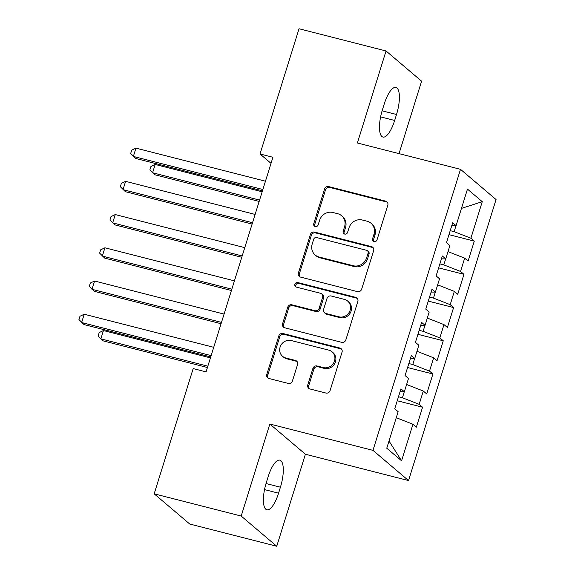 <?xml version="1.0" encoding="UTF-8"?>
<svg xmlns="http://www.w3.org/2000/svg" width="575" height="575" viewBox="0 0 575 575"><rect width="100%" height="100%" fill="white"/><g stroke="black" fill="none" stroke-linecap="round" stroke-linejoin="round"><path stroke-width="0.86" d="M374.088 241.579A2.415 2.257 -49.7 0 0 377.013 239.861L387.802 205.217A3.45 3.227 -49.7 0 0 385.66 201.149L328.72 186.602A3.45 3.227 -49.7 0 0 324.537 189.06L313.749 223.704A2.415 2.257 -49.7 0 0 315.251 226.55A2.415 2.257 -49.7 0 0 318.176 224.832L319.578 220.347A11.054 10.314 -49.7 0 1 332.947 212.498L337.69 213.713A11.054 10.314 -49.7 0 1 341.6 215.726A11.054 10.314 -49.7 0 1 344.562 226.737L343.167 231.215A2.415 2.257 -49.7 0 0 344.669 234.068A2.415 2.257 -49.7 0 0 347.595 232.35L348.996 227.865A11.054 10.314 -49.7 0 1 362.365 220.017L367.109 221.231A11.054 10.314 -49.7 0 1 371.012 223.237A11.054 10.314 -49.7 0 1 373.98 234.248L372.586 238.733A2.415 2.257 -49.7 0 0 374.088 241.579M307.769 384.891A3.45 3.227 -49.7 0 0 309.918 388.959L325.888 393.041A3.45 3.227 -49.7 0 0 330.072 390.59L342.053 352.108A3.45 3.227 -49.7 0 0 339.904 348.04L282.965 333.5A3.45 3.227 -49.7 0 0 278.789 335.951L266.807 374.426A3.45 3.227 -49.7 0 0 268.949 378.501L288.248 383.424A3.45 3.227 -49.7 0 0 292.423 380.973L297.555 364.507A3.45 3.227 -49.7 0 0 295.406 360.439L285.84 357.995A9.236 8.625 -49.7 0 1 282.577 356.313A9.236 8.625 -49.7 0 1 280.866 345.309A9.236 8.625 -49.7 0 1 291.273 340.551L328.756 350.125A9.236 8.625 -49.7 0 1 332.019 351.807A9.236 8.625 -49.7 0 1 333.73 362.811A9.236 8.625 -49.7 0 1 323.322 367.569L317.077 365.973A3.45 3.227 -49.7 0 0 312.893 368.424L307.769 384.891L308.732 385.71A3.45 3.227 -49.7 0 0 309.221 388.693M241.191 516.048L276.74 546.25L305.404 454.236L269.848 424.027L241.191 516.048L154.179 493.824L193.186 368.582L206.073 371.874L272.917 157.277L260.022 153.985L271.026 163.336M269.848 424.027L372.974 450.369L460.503 169.33L496.06 199.539L408.53 480.571L372.974 450.369M399.028 153.633L421.597 81.176L386.041 50.974L357.384 142.995L460.503 169.33M386.041 50.974L299.029 28.75L260.022 153.985M357.478 291.633A3.45 3.227 -49.7 0 0 361.653 289.182L373.635 250.707A3.45 3.227 -49.7 0 0 371.493 246.632L314.554 232.092A3.45 3.227 -49.7 0 0 310.371 234.542L298.389 273.024A3.45 3.227 -49.7 0 0 300.538 277.092L357.478 291.633M357.844 301.408L345.863 339.882A3.45 3.227 -49.7 0 1 341.679 342.333L284.747 327.793A3.45 3.227 -49.7 0 1 282.598 323.725L287.723 307.258A3.45 3.227 -49.7 0 1 291.906 304.808L314.992 310.701A3.45 3.227 -49.7 0 0 319.175 308.25L322.575 297.325A3.45 3.227 -49.7 0 0 320.426 293.257L296.391 287.119A2.415 2.257 -49.7 0 1 295.09 283.798A2.415 2.257 -49.7 0 1 297.807 282.555L355.695 297.34A3.45 3.227 -49.7 0 1 357.844 301.408M448.967 234.65L474.296 241.119L470.889 238.222L482.267 201.681L467.468 189.11L456.09 225.652L452.676 222.755L446.466 242.686L449.88 245.583L445.74 258.872L442.333 255.976L436.123 275.907L439.53 278.803L435.397 292.093L431.983 289.196L425.773 309.127L429.187 312.024L425.047 325.313L421.633 322.41L415.43 342.348L418.837 345.244L414.704 358.527L411.29 355.63L405.08 375.561L408.494 378.465L404.354 391.747L400.94 388.851L394.738 408.782L398.144 411.678L386.767 448.22L401.566 460.791L389.009 441.018M474.296 241.119L468.093 261.057L464.679 258.153L460.539 271.443L443.807 264.888L439.868 263.882M438.624 267.871L463.953 274.34L460.539 271.443M463.953 274.34L457.743 294.271L454.329 291.374L450.196 304.664L433.457 298.102L429.518 297.103M428.274 301.092L453.603 307.56L450.196 304.664M453.603 307.56L447.393 327.491L443.986 324.595L439.846 337.884L423.114 331.322L419.175 330.316M417.932 334.312L443.26 340.781L439.846 337.884M443.26 340.781L437.05 360.712L433.636 357.815L429.503 371.105L412.764 364.543L408.825 363.537M407.582 367.533L432.91 374.002L429.503 371.105M432.91 374.002L426.7 393.933L423.293 391.036L419.153 404.318L402.421 397.763L398.482 396.757M397.239 400.746L422.567 407.222L419.153 404.318M422.567 407.222L416.357 427.153L412.943 424.249L401.566 460.791M404.354 391.747L400.042 391.733M412.943 424.249L396.268 417.716M414.704 358.527L410.392 358.52M402.421 397.763L404.29 391.747M423.293 391.036L406.611 384.495M425.047 325.313L420.735 325.299M412.764 364.543L414.64 358.527M433.636 357.815L416.961 351.275M435.397 292.093L431.085 292.078M423.114 331.322L424.982 325.313M443.986 324.595L427.304 318.061M445.74 258.872L441.435 258.858M433.457 298.102L435.332 292.093M454.329 291.374L437.654 284.841M456.09 225.652L451.777 225.637M443.807 264.888L445.675 258.872M464.679 258.153L447.997 251.62M154.179 493.824L189.736 524.026L276.74 546.25M305.404 454.236L408.53 480.571M470.889 238.222L454.149 231.667L450.211 230.661M454.149 231.667L456.025 225.652M482.267 201.681L461.466 208.387M396.52 114.49A22.518 7.346 104.3 0 0 395.945 87.443A22.518 7.346 104.3 0 0 384.222 104.039L382.353 110.019A22.518 7.346 104.3 0 0 382.936 137.058A22.518 7.346 104.3 0 0 394.658 120.462L396.52 114.49L382.116 110.81M266.268 482.741A22.518 7.346 104.3 0 0 266.843 509.781A22.518 7.346 104.3 0 0 278.566 493.185L280.428 487.205A22.518 7.346 104.3 0 0 279.853 460.165A22.518 7.346 104.3 0 0 268.13 476.761L266.268 482.741M373.779 241.471A2.415 2.257 -49.7 0 1 373.549 239.545L374.943 235.067A11.054 10.314 -49.7 0 0 371.975 224.056L371.012 223.237M341.6 215.726L342.556 216.545A11.054 10.314 -49.7 0 1 345.525 227.549L344.13 232.034A2.415 2.257 -49.7 0 0 344.36 233.96M387.313 202.235A3.45 3.227 -49.7 0 0 386.616 201.962L329.683 187.421A3.45 3.227 -49.7 0 0 325.5 189.872L314.712 224.516A2.415 2.257 -49.7 0 0 314.942 226.442M373.146 247.724A3.45 3.227 -49.7 0 0 372.449 247.451L315.51 232.911A3.45 3.227 -49.7 0 0 311.334 235.362L299.352 273.837A3.45 3.227 -49.7 0 0 299.841 276.819M368.093 253.158A2.415 2.257 -49.7 0 0 366.591 250.312L316.609 237.547A2.415 2.257 -49.7 0 0 313.684 239.265L312.211 243.994A11.054 10.314 -49.7 0 0 315.179 254.998A11.054 10.314 -49.7 0 0 319.082 257.011L353.244 265.736A11.054 10.314 -49.7 0 0 366.62 257.887L368.093 253.158L369.049 253.978A2.415 2.257 -49.7 0 0 368.402 251.57L367.439 250.75M315.179 254.998L316.142 255.818A11.054 10.314 -49.7 0 0 320.045 257.83L319.082 257.011M369.049 253.978L367.583 258.707A11.054 10.314 -49.7 0 1 354.207 266.556L320.045 257.83M321.648 293.89L322.611 294.702A3.45 3.227 -49.7 0 1 323.538 298.145L320.138 309.07A3.45 3.227 -49.7 0 1 315.955 311.521L292.862 305.62A3.45 3.227 -49.7 0 0 288.686 308.078L283.554 324.544A3.45 3.227 -49.7 0 0 284.05 327.52M357.355 298.425A3.45 3.227 -49.7 0 0 356.658 298.159L298.77 283.367A2.415 2.257 -49.7 0 0 296.075 287.011M338.955 316.825A9.236 8.625 -49.7 0 0 349.363 312.067A9.236 8.625 -49.7 0 0 347.652 301.063A9.236 8.625 -49.7 0 0 344.389 299.381L331.186 296.003A3.45 3.227 -49.7 0 0 327.002 298.461L323.603 309.379A3.45 3.227 -49.7 0 0 325.752 313.454L338.955 316.825L339.918 317.637A9.236 8.625 -49.7 0 0 350.326 312.879A9.236 8.625 -49.7 0 0 348.615 301.875L347.652 301.063M324.53 312.822L325.493 313.641A3.45 3.227 -49.7 0 0 326.715 314.266L325.752 313.454M339.918 317.637L326.715 314.266M332.019 351.807L332.982 352.619A9.236 8.625 -49.7 0 1 334.693 363.623A9.236 8.625 -49.7 0 1 324.286 368.388L318.04 366.793A3.45 3.227 -49.7 0 0 313.857 369.243L308.732 385.71M282.577 356.313L283.533 357.125A9.236 8.625 -49.7 0 0 286.803 358.807L285.84 357.995M297.067 361.524A3.45 3.227 -49.7 0 0 296.369 361.251L286.803 358.807M341.564 349.133A3.45 3.227 -49.7 0 0 340.867 348.86L283.928 334.319A3.45 3.227 -49.7 0 0 279.752 336.77L267.763 375.245A3.45 3.227 -49.7 0 0 268.252 378.228M262.164 191.784L155.171 164.457L152.583 172.766L154.984 174.8L259.167 201.415M155.171 164.457L150.923 166.491L149.895 169.812L152.583 172.766L259.584 200.093M262.876 189.513L133.364 156.436L135.952 148.134L265.463 181.211M262.466 190.835L135.765 158.477L130.676 153.489L131.711 150.168L135.952 148.134M252.526 222.733L123.021 189.657L125.609 181.348L255.113 214.432M252.116 224.056L125.422 191.698L120.326 186.71L121.361 183.382L125.609 181.348M242.183 255.954L112.671 222.877L115.259 214.568L244.77 247.653M241.766 257.277L115.072 224.918L109.976 219.923L111.011 216.603L115.259 214.568M231.833 289.175L102.328 256.098L104.909 247.789L234.42 280.866M231.423 290.497L104.729 258.132L99.633 253.144L100.668 249.823L104.909 247.789M221.49 322.395L91.978 289.311L94.566 281.01L224.077 314.087M221.073 323.718L94.379 291.353L89.283 286.364L90.318 283.044L94.566 281.01M210.436 357.887L103.435 330.553L100.848 338.862L103.256 340.903L207.438 367.511M103.435 330.553L99.195 332.587L98.16 335.908L100.848 338.862L207.848 366.189M211.14 355.616L81.628 322.532L84.216 314.23L213.728 347.307M210.73 356.938L84.036 324.573L78.94 319.585L79.975 316.264L84.216 314.23M374.943 235.067L373.98 234.248M344.13 232.034L343.167 231.215M345.525 227.549L344.562 226.737M314.712 224.516L313.749 223.704M325.5 189.872L324.537 189.06M329.683 187.421L328.72 186.602M386.616 201.962L385.66 201.149M373.549 239.545L372.586 238.733M299.352 273.837L298.389 273.024M311.334 235.362L310.371 234.542M315.51 232.911L314.554 232.092M372.449 247.451L371.493 246.632M354.207 266.556L353.244 265.736M367.583 258.707L366.62 257.887M283.554 324.544L282.598 323.725M288.686 308.078L287.723 307.258M292.862 305.62L291.906 304.808M315.955 311.521L314.992 310.701M320.138 309.07L319.175 308.25M323.538 298.145L322.575 297.325M298.77 283.367L297.807 282.555M356.658 298.159L355.695 297.34M313.857 369.243L312.893 368.424M318.04 366.793L317.077 365.973M324.286 368.388L323.322 367.569M296.369 361.251L295.406 360.439M267.763 375.245L266.807 374.426M279.752 336.77L278.789 335.951M283.928 334.319L282.965 333.5M340.867 348.86L339.904 348.04M380.607 116.876L394.658 120.462M264.514 489.598L278.566 493.185M266.024 483.532L280.428 487.205"/></g></svg>
